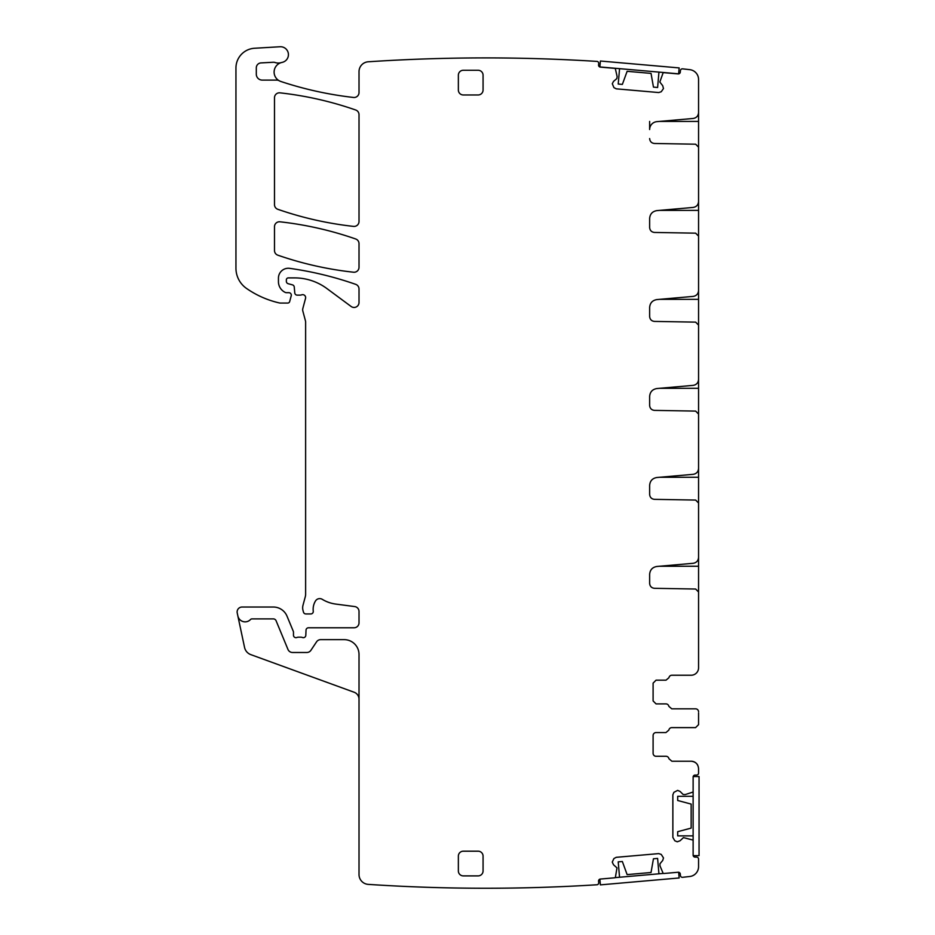 <?xml version="1.0" encoding="UTF-8"?>
<svg xmlns="http://www.w3.org/2000/svg" width="935" height="935" viewBox="0 0 935 935"><rect width="100%" height="100%" fill="white"/><g stroke="black" fill="none" stroke-linecap="round" stroke-linejoin="round"><path stroke-width="1.4" d="M649.638 121.421L649.638 129.533A7.912 7.912 0 0 1 656.849 121.655L693.151 118.476C696.481 117.903 698.281 115.928 698.562 112.574L698.562 79.487A9.888 9.888 0 0 0 689.808 69.669A1779.305 1779.305 0 0 0 682.445 68.839A1.975 1.975 0 0 0 680.423 70.639L680.294 72.112A1.975 1.975 0 0 1 678.155 73.912L663.943 72.673A0.993 0.993 0 0 0 662.95 73.269L659.829 82.023L662.705 85.681L663.476 88.556L661.232 91.759L658.707 92.553L616.27 88.837L613.921 87.621L612.296 83.729L613.524 81.38L616.819 78.61L617.135 76.588L615.44 69.108A0.993 0.993 0 0 0 614.564 68.348L600.352 67.11A1.975 1.975 0 0 1 598.564 64.971L598.692 63.486A1.975 1.975 0 0 0 597.278 61.418A1779.317 1779.317 0 0 0 368.25 61.78A9.888 9.888 0 0 0 359.017 71.644L359.017 92.553A4.944 4.944 0 0 1 353.512 97.462A359.811 359.811 0 0 1 280.874 81.485A9.888 9.888 0 0 1 279.168 80.726A4.944 4.944 0 0 0 276.76 80.106L262.232 80.106A5.926 5.926 0 0 1 256.307 74.169L256.307 67.846A4.944 4.944 0 0 1 260.982 62.914L273.242 62.259A4.944 4.944 0 0 1 275.1 62.516A9.888 9.888 0 0 0 281.143 62.633A9.888 9.888 0 0 0 279.168 80.726M359.017 699.205A7.41 7.41 0 0 0 354.131 692.239L250.837 654.64A9.888 9.888 0 0 1 244.549 647.406L237.233 612.998A4.944 4.944 0 0 1 242.071 607.025L273.324 607.025A14.831 14.831 0 0 1 287.022 616.177L293.286 631.289A2.466 2.466 0 0 1 293.473 632.224L293.473 635.192A2.466 2.466 0 0 0 296.827 637.506A4.944 4.944 0 0 1 298.604 637.167L300.684 637.167A4.944 4.944 0 0 1 302.461 637.506A2.466 2.466 0 0 0 305.815 635.297L306.025 630.155A2.466 2.466 0 0 1 308.492 627.782L354.073 627.782A4.944 4.944 0 0 0 359.017 622.839L359.017 611.467A4.944 4.944 0 0 0 354.716 606.57L335.712 604.068A34.595 34.595 0 0 1 322.271 599.335A4.944 4.944 0 0 0 315.492 600.971A15.813 15.813 0 0 0 313.26 611.174A2.466 2.466 0 0 1 310.806 613.944L305.862 613.944A2.466 2.466 0 0 1 303.466 612.109L302.998 610.368A9.888 9.888 0 0 1 302.998 605.249L305.301 596.705A9.888 9.888 0 0 0 305.628 594.146L305.628 322.143A4.944 4.944 0 0 0 305.464 320.869L302.835 311.063A4.944 4.944 0 0 1 302.835 308.503L305.546 298.382A2.969 2.969 0 0 0 301.643 294.841A4.944 4.944 0 0 1 299.925 295.144L297.225 295.144A2.466 2.466 0 0 1 294.77 292.889L294.256 287.033A2.466 2.466 0 0 0 292.433 284.859L288.19 283.714A2.466 2.466 0 0 1 286.355 281.33L286.355 279.881A1.975 1.975 0 0 1 288.331 277.894L294.572 277.894A54.37 54.37 0 0 1 326.911 288.564L351.128 306.481A4.944 4.944 0 0 0 359.017 302.508L359.017 289.008A4.944 4.944 0 0 0 355.697 284.345A345.973 345.973 0 0 0 289.71 268.357A9.888 9.888 0 0 0 278.443 278.151L278.443 281.692A11.863 11.863 0 0 0 285.315 292.445A2.466 2.466 0 0 0 286.355 292.678L288.833 292.678A2.466 2.466 0 0 1 291.217 295.787L289.663 301.596A1.975 1.975 0 0 1 287.746 303.057L280.406 303.057A4.944 4.944 0 0 1 279.308 302.928A93.909 93.909 0 0 1 246.536 288.447A24.707 24.707 0 0 1 235.947 268.158L235.947 67.986A19.775 19.775 0 0 1 254.554 48.258L280.056 46.75A7.912 7.912 0 0 1 288.366 53.646A7.912 7.912 0 0 1 282.066 62.4A9.888 9.888 0 0 0 281.143 62.633M237.876 615.978A7.41 7.41 0 0 0 250.533 619.508A1.975 1.975 0 0 1 251.971 618.888L273.324 618.888A2.969 2.969 0 0 1 276.07 620.711L287.968 649.439A4.944 4.944 0 0 0 292.538 652.49L306.82 652.49A4.944 4.944 0 0 0 310.934 650.281L316.544 641.854A4.944 4.944 0 0 1 320.658 639.645L344.185 639.645A14.831 14.831 0 0 1 359.017 654.465L359.017 874.517A9.888 9.888 0 0 0 368.25 884.381A1779.317 1779.317 0 0 0 597.278 884.744A1.975 1.975 0 0 0 598.692 882.675L598.564 881.191A1.975 1.975 0 0 1 600.352 879.052L614.564 877.813A0.993 0.993 0 0 0 615.44 877.042L616.995 867.879L613.524 864.781L612.261 862.082L613.921 858.54L616.27 857.313L658.707 853.608L661.232 854.403L663.499 857.944L662.705 860.469L659.946 863.776L659.97 865.822L662.95 872.893A0.993 0.993 0 0 0 663.943 873.489L678.155 872.25A1.975 1.975 0 0 1 680.294 874.038L680.423 875.522A1.975 1.975 0 0 0 682.445 877.322A1779.317 1779.317 0 0 0 689.808 876.492A9.888 9.888 0 0 0 698.562 866.663L698.562 859.09A1.975 1.975 0 0 0 696.587 857.115L695.102 857.115A1.975 1.975 0 0 1 693.127 855.139L693.127 840.881A0.993 0.993 0 0 0 692.449 839.934L683.45 837.596L680.049 840.775L677.256 841.792L674.813 840.775L672.861 837.398L672.861 794.785L673.878 792.342L677.606 790.391L680.049 791.407L683.099 794.446L685.145 794.586L692.449 792.249A0.993 0.993 0 0 0 693.127 791.302L693.127 777.043A1.975 1.975 0 0 1 695.102 775.068L696.587 775.068A1.975 1.975 0 0 0 698.562 773.093L698.562 768.64C698.129 764.14 695.652 761.674 691.152 761.23L671.879 761.23L668.946 758.753A2.969 2.969 0 0 0 666.024 756.286L656.054 756.286A2.969 2.969 0 0 1 653.097 753.318L653.097 735.529L653.097 753.318M698.562 712.961L698.562 724.66L695.593 727.617L671.786 727.617A2.969 2.969 0 0 0 668.864 730.095L665.942 732.561L656.054 732.561A2.969 2.969 0 0 0 653.097 735.529M695.593 708.835A2.969 2.969 0 0 1 698.562 711.804A2.969 2.969 0 0 0 695.593 708.835L671.786 708.835L668.864 706.369A2.969 2.969 0 0 0 665.942 703.891L656.054 703.891L653.097 700.934L653.097 683.134L656.054 680.166L666.024 680.166L668.946 677.7L666.024 680.166M649.638 583.37L649.638 574.359L649.638 583.37C649.918 586.338 651.531 587.986 654.488 588.314L695.652 589.027L698.562 591.995L698.562 667.812A7.41 7.41 0 0 1 691.152 675.234L671.879 675.234A2.969 2.969 0 0 0 668.946 677.7M649.638 574.359C650.012 569.871 652.42 567.253 656.849 566.481L693.151 563.302C696.481 562.73 698.281 560.755 698.562 557.4L698.562 503.03L695.652 500.061L654.488 499.348C651.531 499.021 649.918 497.373 649.638 494.405L649.638 485.394C650.012 480.906 652.42 478.288 656.849 477.516L693.151 474.337C696.481 473.764 698.281 471.789 698.562 468.435L698.562 414.065L695.652 411.096L654.488 410.383C651.531 410.056 649.918 408.408 649.638 405.439L649.638 396.428C650.012 391.94 652.42 389.322 656.849 388.551L693.151 385.372C696.481 384.799 698.281 382.824 698.562 379.47L698.562 325.1L695.652 322.131L654.488 321.418C651.531 321.091 649.918 319.443 649.638 316.474L649.638 307.463C650.012 302.975 652.42 300.357 656.849 299.586L693.151 296.407C696.481 295.834 698.281 293.859 698.562 290.505L698.562 236.134L695.652 233.166L654.488 232.453C651.531 232.125 649.918 230.477 649.638 227.509L649.638 218.498C650.012 214.01 652.42 211.392 656.849 210.62L693.151 207.441C696.481 206.869 698.281 204.894 698.562 201.539L698.562 147.169L695.652 144.2L654.488 143.487C651.531 143.16 649.918 141.512 649.638 138.544M279.986 221.805A4.944 4.944 0 0 0 274.493 226.714L274.493 250.498A4.944 4.944 0 0 0 277.812 255.173A345.973 345.973 0 0 0 353.535 272.214A4.944 4.944 0 0 0 359.017 267.305L359.017 243.649A4.944 4.944 0 0 0 355.697 238.986A345.973 345.973 0 0 0 279.986 221.805M458.36 870.952A4.944 4.944 0 0 0 463.304 875.896L478.124 875.896A4.944 4.944 0 0 0 483.068 870.952L483.068 856.121A4.944 4.944 0 0 0 478.124 851.189L463.304 851.189A4.944 4.944 0 0 0 458.36 856.121L458.36 870.952M458.36 75.209L458.36 90.029A4.944 4.944 0 0 0 463.304 94.973L478.124 94.973A4.944 4.944 0 0 0 483.068 90.029L483.068 75.209A4.944 4.944 0 0 0 478.124 70.265L463.304 70.265A4.944 4.944 0 0 0 458.36 75.209M279.986 92.845A4.944 4.944 0 0 0 274.493 97.754L274.493 204.625A4.944 4.944 0 0 0 277.812 209.3A345.973 345.973 0 0 0 353.524 226.387A4.944 4.944 0 0 0 359.017 221.478L359.017 114.666A4.944 4.944 0 0 0 355.697 110.003A345.973 345.973 0 0 0 279.986 92.845M698.562 147.239L698.562 112.574M698.562 236.204L698.562 200.499M698.562 325.17L698.562 289.464M698.562 414.135L698.562 378.43M698.562 503.1L698.562 467.395M698.562 592.065L698.562 556.36M251.971 618.888A1.975 1.975 0 0 0 250.533 619.508M691.152 761.23A7.41 7.41 0 0 1 697.732 765.227M698.562 724.66L698.562 723.503M649.638 485.394L649.638 494.405M649.638 396.428L649.638 405.439M649.638 307.463L649.638 316.474M649.638 218.498L649.638 227.509M671.879 761.23L668.946 758.753A2.969 2.969 0 0 0 666.024 756.286M656.054 732.561L665.942 732.561L668.864 730.095M656.054 703.891L665.942 703.891M653.097 683.134L653.097 700.934M693.127 835.867L677.688 835.867L677.688 831.694L691.152 828.094L691.152 804.088L677.688 800.489L677.688 796.316L693.127 796.316M693.186 776.553L699.053 776.553L699.053 855.63L693.186 855.63M693.127 840.881L693.127 791.302M619.554 877.24L618.21 861.86L622.348 861.497L627.116 874.599L651.029 872.507L653.448 858.774L657.597 858.412L658.941 873.793M615.031 877.638L663.453 873.407M678.658 872.262L679.149 877.977L600.375 884.872L599.873 879.157M658.953 72.1L657.609 87.493L653.46 87.119L651.04 73.397L627.128 71.305L622.359 84.407L618.222 84.045L619.566 68.652M678.646 73.83L599.873 66.934L600.387 61.02L679.161 67.916L678.646 73.83M659.561 121.421L698.562 121.421M659.561 210.387L698.562 210.387M659.561 299.352L698.562 299.352M659.561 388.317L698.562 388.317M659.561 477.282L698.562 477.282M659.561 566.248L698.562 566.248"/></g></svg>
